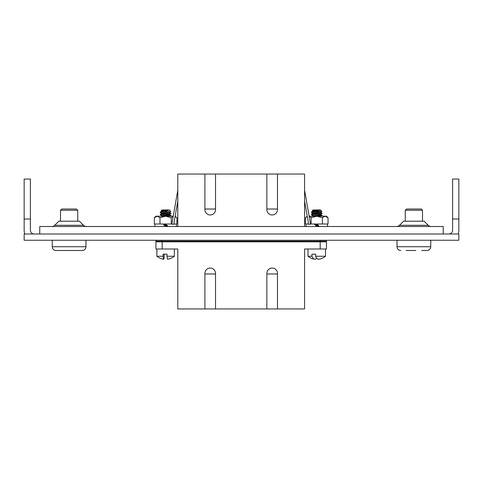 <?xml version="1.0" encoding="UTF-8"?>
<svg xmlns="http://www.w3.org/2000/svg" width="483" height="483" viewBox="0 0 483 483"><rect width="100%" height="100%" fill="white"/><g stroke="black" fill="none" stroke-linecap="round" stroke-linejoin="round"><path stroke-width="0.72" d="M458.85 219.016L452.607 219.016L452.607 179.042L458.85 179.042L458.85 230.258A9.992 9.992 0 0 1 458.119 234.007M24.881 234.007A9.992 9.992 0 0 1 24.15 230.258L24.15 179.042L30.393 179.042L30.393 230.258A3.749 3.749 0 0 0 34.142 234.007M24.15 219.016L30.393 219.016M452.607 219.016L452.607 230.258A3.749 3.749 0 0 1 448.858 234.007M458.85 240.25L24.15 240.25L24.15 234.007L458.85 234.007L458.85 240.25M428.27 225.301A4.124 4.124 0 0 0 431.186 226.509A4.124 4.124 0 0 1 428.27 225.301A4.124 4.124 0 0 0 431.186 226.509A4.124 4.124 0 0 1 428.27 225.301A4.124 4.124 0 0 0 431.186 226.509A4.124 4.124 0 0 1 428.27 225.301A4.124 4.124 0 0 0 431.186 226.509A4.124 4.124 0 0 1 428.27 225.301A4.124 4.124 0 0 0 431.186 226.509A4.124 4.124 0 0 1 428.27 225.301A4.124 4.124 0 0 0 431.186 226.509A4.124 4.124 0 0 1 428.27 225.301L399.495 225.301A4.124 4.124 0 0 1 396.579 226.509A4.124 4.124 0 0 0 399.495 225.301L403.583 221.208L424.177 221.208L428.27 225.301M54.73 225.301L58.823 221.208L79.417 221.208L83.505 225.301A4.124 4.124 0 0 0 86.421 226.509A4.124 4.124 0 0 1 83.505 225.301A4.124 4.124 0 0 0 86.421 226.509A4.124 4.124 0 0 1 83.505 225.301A4.124 4.124 0 0 0 86.421 226.509A4.124 4.124 0 0 1 83.505 225.301A4.124 4.124 0 0 0 86.421 226.509A4.124 4.124 0 0 1 83.505 225.301A4.124 4.124 0 0 0 86.421 226.509A4.124 4.124 0 0 1 83.505 225.301A4.124 4.124 0 0 0 86.421 226.509A4.124 4.124 0 0 1 83.505 225.301L54.73 225.301A4.124 4.124 0 0 1 51.814 226.509M316.999 211.808L311.463 212.321L313.135 213.317M315.586 254.179L313.684 254.179L315.586 254.179L315.586 256.25A13.705 4.824 90 0 0 318.587 259.226A13.705 4.824 90 0 0 318.846 259.202A13.705 4.824 90 0 0 319.191 259.117M320.694 212.339L312.827 213.456L311.426 212.417M163.357 210.993L162.028 210.902L163.357 210.993M163.646 212.912L165.349 213.027L163.646 212.912M160.241 212.484L160.803 211.965L169.551 211.632L160.803 212.321L160.284 212.532L161.974 213.426M167.589 214.023L165.88 214.144L167.589 214.023L165.88 214.144L167.589 214.023L165.88 214.144L169.141 214.512L169.545 214.675L168.887 214.887L161.974 215.653M170.946 215.877L168.253 216.203L170.988 215.829L169.491 214.615M166.17 254.179L167.021 254.179L167.021 256.25A13.705 0.869 90 0 0 167.565 259.226A13.705 0.869 90 0 0 167.571 259.226A13.705 0.869 90 0 0 167.571 259.226A13.705 0.869 90 0 0 167.571 259.226A13.705 0.869 90 0 0 167.571 259.226A13.705 0.869 90 0 0 167.571 259.226A13.705 0.869 90 0 0 167.571 259.226A13.844 13.844 0 0 0 174.357 256.25L174.357 248.993M307.285 216.42L305.491 217.712L307.285 216.42L305.491 217.712L305.491 224.009L308.329 224.009L306.017 224.009L306.017 226.509M309.15 216.203L325.21 216.203L326.653 216.626L325.21 216.203L326.653 216.626L325.21 216.203L326.653 216.619L325.21 216.203L326.52 216.203L328.029 217.712L328.029 224.009M154.349 217.712L157.162 216.203L154.349 217.712L155.858 216.203L157.162 216.203L155.713 216.626L157.162 216.203L155.713 216.626L157.162 216.203L154.349 217.712L154.349 224.009L159.982 224.009L159.982 217.712L165.615 216.203L173.228 216.203M175.094 216.42L176.881 217.712L176.881 224.009L174.049 224.009L176.355 224.009L176.355 226.509M52.255 240.25L52.255 246.747A3.749 3.749 0 0 0 56.004 250.496L82.237 250.496A3.749 3.749 0 0 0 85.98 246.747L85.98 240.25M70.995 250.496L82.237 250.496A3.749 3.749 0 0 0 85.98 246.747A3.749 3.749 0 0 1 82.237 250.496L76.924 250.496L82.237 250.496A3.749 3.749 0 0 0 85.98 246.747A3.749 3.749 0 0 1 82.237 250.496L76.924 250.496L82.237 250.496A3.749 3.749 0 0 0 85.98 246.747A3.749 3.749 0 0 1 82.237 250.496L76.924 250.496L82.237 250.496A3.749 3.749 0 0 0 85.98 246.747A3.749 3.749 0 0 1 82.237 250.496L76.924 250.496L82.237 250.496A3.749 3.749 0 0 0 85.98 246.747A3.749 3.749 0 0 1 82.237 250.496A3.749 3.749 0 0 0 85.98 246.747L52.255 246.747M415.754 250.496L406.076 250.496M400.763 250.496A3.749 3.749 0 0 1 397.02 246.747L430.745 246.747A3.749 3.749 0 0 1 426.996 250.496A3.749 3.749 0 0 0 430.745 246.747A3.749 3.749 0 0 1 426.996 250.496A3.749 3.749 0 0 0 430.745 246.747A3.749 3.749 0 0 1 426.996 250.496L421.689 250.496L426.996 250.496A3.749 3.749 0 0 0 430.745 246.747L430.745 240.25M322.125 215.388L316.999 214.832M318.587 259.226A13.705 4.824 90 0 0 318.846 259.202A13.705 4.824 90 0 1 318.587 259.226A13.705 4.824 90 0 0 318.846 259.202A13.705 4.824 90 0 1 318.587 259.226A13.705 4.824 90 0 0 318.846 259.202A13.844 13.844 0 0 0 325.506 256.25L325.506 248.993M311.39 212.375L311.463 211.965L314.3 211.632L321.877 211.421L320.386 212.206L312.881 213.118L312.827 213.456M314.819 213.83L322.131 213.136L320.652 212.291M321.304 216.203L322.131 215.364L314.819 216.058M320.386 214.434L322.101 215.327L318.702 214.941M322.125 213.154L322.095 213.534L320.169 213.806L311.463 214.555L313.135 215.551M39.763 234.007L39.763 226.509L443.237 226.509L443.237 234.007M266.858 273.976L277.477 273.976M215.521 273.976L204.901 273.976M215.521 209.024L204.901 209.024M266.858 209.024L277.477 209.024M319.939 241.186L319.939 241.814M162.439 241.186L162.439 241.814M325.82 241.186L325.82 241.814M326.442 240.25L326.442 241.186L155.937 241.186L155.937 240.25M156.558 241.814L156.558 241.186M320.193 248.993L320.193 241.814L326.442 241.814L326.442 248.993L304.58 248.993L304.58 308.951L266.858 308.951L266.858 273.354A5.307 5.307 0 0 1 272.164 268.047A5.307 5.307 0 0 1 277.477 273.354L277.477 308.951M162.179 241.814L162.179 248.993L155.937 248.993L155.937 241.814L320.193 241.814M162.179 248.993L177.792 248.993L177.792 308.951L215.521 308.951L215.521 273.354A5.307 5.307 0 0 0 210.208 268.047A5.307 5.307 0 0 0 204.901 273.354L204.901 308.951M215.521 308.951L266.858 308.951M162.179 240.25L162.179 241.186M320.193 241.186L320.193 240.25M215.521 174.049L215.521 209.646A5.307 5.307 0 0 1 210.208 214.953A5.307 5.307 0 0 1 204.901 209.646L204.901 174.049L266.858 174.049L266.858 209.646A5.307 5.307 0 0 0 272.164 214.953A5.307 5.307 0 0 0 277.477 209.646L277.477 174.049L304.58 174.049L304.58 226.509M177.792 226.509L177.792 174.049L204.901 174.049M277.477 174.049L266.858 174.049M304.58 190.308L310.201 222.186L310.201 224.263L308.329 224.263L308.329 222.349L304.58 201.097M177.792 190.308L172.171 222.186L172.171 224.263L174.049 224.263L174.049 222.349L177.792 201.097M313.075 210.823L312.344 210.679L313.062 209.96L320.458 209.96L321.877 211.421M312.344 210.679L320.579 210.196L314.3 211.632M311.39 214.609L311.463 214.198L314.868 213.824M315.598 224.009L316.522 224.076M319.456 211.632L314.868 211.952M318.653 215.297L321.467 215.551M322.095 215.768L317.923 216.203M315.206 224.957L317.657 224.788M317.989 225.12L315.538 225.289M315.586 256.25L325.506 256.25M313.684 254.179L311.933 254.179L311.933 256.25L308.015 256.25L308.015 248.993M316.763 258.206A13.705 4.824 -90 0 1 314.934 259.226A13.705 4.824 -90 0 1 314.675 259.202A13.705 4.824 -90 0 1 311.933 256.25M318.798 210.196L313.135 211.089M315.797 211.415L318.146 211.632M320.652 214.518L312.881 215.466L311.426 214.651M314.282 224.009L316.914 224.009L319.408 226.509M314.964 224.716L316.522 224.867M318.683 225.821L316.299 226.05M320.579 210.196L312.827 210.944M320.694 214.567L312.827 215.406M316.908 224.04L314.511 224.263M318.937 226.074L316.552 226.304M161.129 210.745L168.543 210.196L161.739 211.113L161.129 210.745L161.914 209.96L169.316 209.96L164.655 211.632M168.543 210.196L161.684 211.331M165.277 211.952L170.807 211.494L169.593 210.244M167.583 215.05L165.874 214.935M170.988 213.244L170.946 213.643L170.088 213.806L160.241 214.712L160.803 214.198L170.988 213.244L169.491 212.387L161.684 213.558L160.284 212.532M160.241 214.712L161.739 215.575L160.284 214.76M163.085 216.203L170.988 215.472M164.081 225.054L166.575 224.897M166.907 225.229L164.419 225.386M165.446 226.418L165.959 226.449M167.021 256.25L174.357 256.25M167.021 254.179L163.127 254.179L163.127 256.25L156.872 256.25L156.872 248.993M164.208 254.179L164.208 256.25A13.705 0.869 -90 0 1 163.665 259.226A13.705 0.869 -90 0 1 163.659 259.226A13.705 0.869 -90 0 1 163.127 256.25M165.277 211.584L165.862 211.632M169.545 212.448L162.089 213.118L161.684 213.558M169.545 214.675L161.684 215.515M164.135 224.009L163.151 224.118M167.601 225.917L165.174 226.147M165.82 224.142L163.399 224.372M167.849 226.171L165.434 226.406M316.763 226.509L314.264 224.009L310.201 224.009L311.124 224.009L311.124 217.712L316.763 216.203L322.396 217.712L322.396 224.009M305.491 217.712L307.242 216.203M309.174 216.36L311.124 217.712M322.396 217.712L325.21 216.203L328.029 217.712M159.982 217.712L157.162 216.203L165.615 216.203L171.248 217.712L171.248 224.009L172.171 224.009L165.693 224.009L168.187 226.509M165.536 226.509L163.043 224.009L165.693 224.009M175.13 216.203L176.881 217.712M171.248 217.712L173.204 216.36M327.504 226.509L327.504 224.009L316.878 224.009L319.372 226.509M154.874 226.509L154.874 224.009L163.043 224.009M406.511 209.024L421.248 209.024L422.498 210.274L405.261 210.274L406.511 209.024M422.498 221.208L422.498 210.274M405.261 221.208L405.261 210.274M397.02 246.747L397.02 240.25M61.752 209.024L76.489 209.024L77.739 210.274L60.502 210.274L61.752 209.024M77.739 221.208L77.739 210.274M60.502 221.208L60.502 210.274M56.004 250.496L61.311 250.496M76.924 250.496L82.237 250.496L76.924 250.496M312.881 211.005L312.362 210.709L312.881 211.005M311.42 216.444L312.869 215.635L311.42 216.444M311.42 214.21L312.869 213.401L311.42 214.21M160.887 216.203L161.739 215.732L160.887 216.203M160.284 214.313L161.739 213.498L160.284 214.313M160.284 212.085L161.739 211.27L160.284 212.085M169.491 214.458L170.946 213.643L169.491 214.458M308.015 256.25A13.844 13.844 0 0 0 314.675 259.202M320.64 214.349L322.095 213.534M311.42 211.983L312.869 211.174M156.872 256.25A13.844 13.844 0 0 0 163.659 259.226M169.491 212.23L170.807 211.494"/></g></svg>
